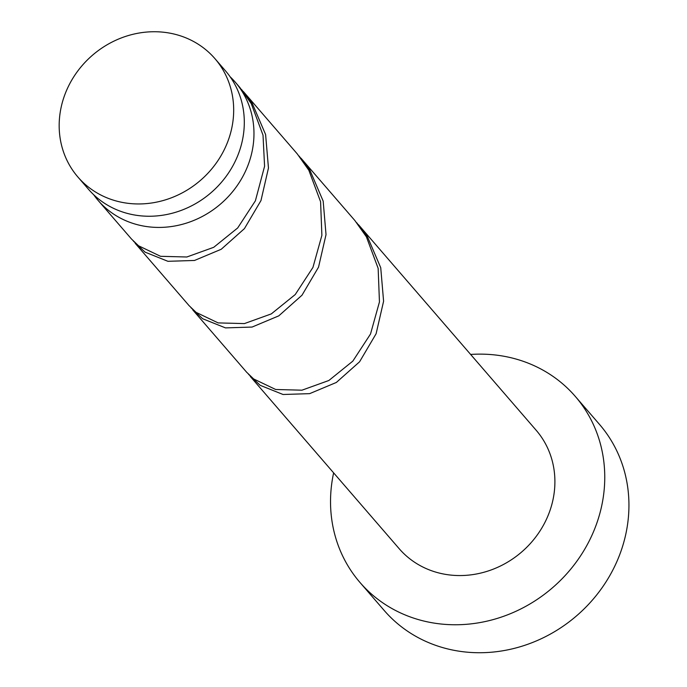 <?xml version="1.0" encoding="UTF-8"?>
<svg xmlns="http://www.w3.org/2000/svg" width="687" height="687" viewBox="0 0 687 687"><rect width="100%" height="100%" fill="white"/><g stroke="black" fill="none" stroke-linecap="round" stroke-linejoin="round"><path stroke-width="1.03" d="M231.734 128.28A90.547 82.646 -40.8 0 0 214.928 58.635A90.547 82.646 -40.8 0 0 126.683 36.059A90.547 82.646 -40.8 0 0 61.117 107.412A90.547 82.646 -40.8 0 0 77.932 177.057A90.547 82.646 -40.8 0 0 166.168 199.634A90.547 82.646 -40.8 0 0 231.734 128.28M214.928 58.635L225.542 70.916A90.547 82.646 139.2 0 1 242.356 140.569A90.547 82.646 139.2 0 1 176.791 211.922A90.547 82.646 139.2 0 1 88.546 189.346L77.932 177.057M333.633 472.862A142.278 129.877 -40.8 0 0 333.59 473.042A142.278 129.877 -40.8 0 0 360.005 582.49A142.278 129.877 -40.8 0 0 498.668 617.965A142.278 129.877 -40.8 0 0 601.7 505.838A142.278 129.877 -40.8 0 0 575.285 396.399A142.278 129.877 -40.8 0 0 470.629 354.44M360.005 582.49L384.188 610.46A142.278 129.877 -40.8 0 0 522.85 645.935A142.278 129.877 -40.8 0 0 625.883 533.808A142.278 129.877 -40.8 0 0 599.468 424.368L575.285 396.399M248.522 374.295L260.193 385.33L283.07 394.493L309.648 393.651L336.355 382.453L359.567 361.809L376.107 333.753L383.595 301.232L380.735 267.715L367.493 236.809L356.647 222.648M250.3 376.467L399.147 548.655A90.547 82.646 -40.8 0 0 487.392 571.232A90.547 82.646 -40.8 0 0 552.958 499.878A90.547 82.646 -40.8 0 0 536.143 430.234L358.52 224.743M230.102 76.755A90.547 82.646 139.2 0 1 235.212 82.105A90.547 82.646 139.2 0 1 252.026 151.758A90.547 82.646 139.2 0 1 186.46 223.103A90.547 82.646 139.2 0 1 98.215 200.527A90.547 82.646 139.2 0 1 93.655 194.696M235.212 82.105L239.711 87.309L251.27 103.643L263.018 135.159L264.581 166.28L255.384 200.827L237.685 227.955L213.734 247.303L186.821 256.998L160.56 256.311L138.525 245.766L131.5 239.024L98.215 200.527M133.39 241.103L145.06 252.138L167.937 261.309L194.515 260.459L221.223 249.269L244.435 228.616L260.974 200.57L268.462 168.04L265.603 134.532L252.361 103.617L241.515 89.456M243.378 91.56L297.273 153.905L308.832 170.239L320.589 201.755L321.885 235.349L312.946 267.423L295.247 294.543L271.305 313.899L244.383 323.594L218.131 322.907L196.087 312.362L189.062 305.621L135.167 243.275M190.96 307.699L202.631 318.734L225.499 327.897L252.086 327.055L278.785 315.857L301.997 295.212L318.536 267.157L326.024 234.636L323.173 201.128L309.931 170.213L299.085 156.052M300.949 158.147L354.844 220.493L366.403 236.835L378.151 268.351L379.447 301.945L370.516 334.011L352.817 361.139L328.867 380.495L301.954 390.19L275.702 389.495L253.658 378.958L246.633 372.217L192.738 309.871"/></g></svg>
